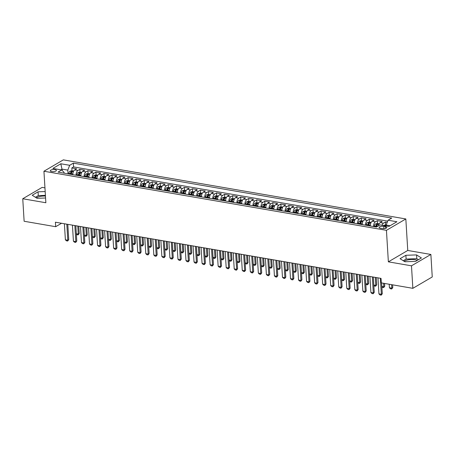 <?xml version="1.0" encoding="UTF-8"?>
<svg xmlns="http://www.w3.org/2000/svg" width="455" height="455" viewBox="0 0 455 455"><rect width="100%" height="100%" fill="white"/><g stroke="black" fill="none" stroke-linecap="round" stroke-linejoin="round"><path stroke-width="0.68" d="M51.682 171.581A3.077 1.064 -3.5 0 0 54.85 171.444A3.077 1.064 -3.5 0 0 56.426 170.409A3.077 1.064 -3.5 0 0 55.032 169.613A3.077 1.064 -3.5 0 0 51.864 169.743A3.077 1.064 -3.5 0 0 50.289 170.784A3.077 1.064 -3.5 0 0 51.682 171.581M404.222 261.341A7.496 2.593 176.5 0 1 415.045 259.72A7.496 2.593 176.5 0 1 417.275 260.379M44.954 187.869L42.144 187.386L22.75 198.755L24.126 221.261L55.681 226.709L61.55 223.268M405.832 218.957L63.33 159.864L43.936 171.239L386.437 230.327L405.832 218.957L407.76 250.46L388.365 261.835L411.479 265.822L430.874 254.453L407.76 250.46M430.874 254.453L432.25 276.958L412.856 288.328L411.479 265.822M387.228 222.37L385.379 222.051L385.55 224.878M378.469 225.845A3.845 2.036 -80.2 0 1 380.249 222.62L382.166 221.494L377.337 220.664L377.513 223.49M370.33 225.999A3.845 2.036 99.8 0 1 372.213 221.232L374.124 220.112L369.301 219.276L369.471 222.103M362.288 224.611A3.845 2.036 99.8 0 1 364.171 219.845L366.082 218.724L361.259 217.888L361.435 220.715M354.252 223.223A3.845 2.036 99.8 0 1 356.128 218.457L358.045 217.336L353.216 216.5L353.393 219.327M346.209 221.835A3.845 2.036 99.8 0 1 348.092 217.069L350.003 215.949L345.18 215.118L345.351 217.939M338.173 220.447A3.845 2.036 99.8 0 1 340.05 215.681L341.961 214.561L337.138 213.731L337.314 216.552M330.131 219.06A3.845 2.036 99.8 0 1 332.008 214.294L333.924 213.173L329.101 212.343L329.272 215.169M322.089 217.672A3.845 2.036 99.8 0 1 323.971 212.906L325.882 211.785L321.059 210.955L321.23 213.782M314.052 216.284A3.845 2.036 99.8 0 1 315.929 211.524L317.846 210.398L313.017 209.567L313.194 212.394M306.01 214.902A3.845 2.036 99.8 0 1 307.893 210.136L309.804 209.01L304.981 208.18L305.151 211.006M297.968 213.514A3.845 2.036 99.8 0 1 299.851 208.748L301.762 207.628L296.939 206.792L297.115 209.618M289.932 212.127A3.845 2.036 99.8 0 1 291.809 207.361L293.725 206.24L288.902 205.404L289.073 208.231M281.89 210.739A3.845 2.036 99.8 0 1 283.772 205.973L285.683 204.852L280.86 204.016L281.031 206.843M273.853 209.351A3.845 2.036 99.8 0 1 275.73 204.585L277.641 203.465L272.818 202.634L272.994 205.455M265.811 207.963A3.845 2.036 99.8 0 1 267.694 203.197L269.605 202.077L264.782 201.246L264.952 204.073M257.769 206.576A3.845 2.036 99.8 0 1 259.651 201.81L261.562 200.689L256.739 199.859L256.91 202.685M249.732 205.188A3.845 2.036 99.8 0 1 251.609 200.427L253.526 199.301L248.697 198.471L248.874 201.298M241.69 203.8A3.845 2.036 99.8 0 1 243.573 199.04L245.484 197.914L240.661 197.083L240.831 199.91M233.654 202.418A3.845 2.036 99.8 0 1 235.531 197.652L237.442 196.526L232.619 195.695L232.795 198.522M225.612 201.03A3.845 2.036 99.8 0 1 227.489 196.264L229.405 195.144L224.582 194.308L224.753 197.134M217.57 199.643A3.845 2.036 99.8 0 1 219.452 194.876L221.363 193.756L216.54 192.92L216.711 195.747M209.533 198.255A3.845 2.036 99.8 0 1 211.41 193.489L213.327 192.368L208.498 191.538L208.674 194.359M201.491 196.867A3.845 2.036 99.8 0 1 203.374 192.101L205.285 190.981L200.462 190.15L200.632 192.971M193.449 195.479A3.845 2.036 99.8 0 1 195.331 190.713L197.243 189.593L192.419 188.762L192.596 191.589M185.412 194.092A3.845 2.036 99.8 0 1 187.289 189.325L189.206 188.205L184.383 187.375L184.554 190.201M177.37 192.704A3.845 2.036 99.8 0 1 179.253 187.943L181.164 186.817L176.341 185.987L176.512 188.814M169.334 191.322A3.845 2.036 99.8 0 1 171.211 186.556L173.122 185.43L168.299 184.599L168.475 187.426M161.292 189.934A3.845 2.036 99.8 0 1 163.169 185.168L165.085 184.048L160.262 183.211L160.433 186.038M153.25 188.546A3.845 2.036 99.8 0 1 155.132 183.78L157.043 182.66L152.22 181.824L152.391 184.65M145.213 187.159A3.845 2.036 99.8 0 1 147.09 182.392L149.007 181.272L144.178 180.436L144.354 183.263M137.171 185.771A3.845 2.036 99.8 0 1 139.054 181.005L140.965 179.884L136.142 179.054L136.312 181.875M129.129 184.383A3.845 2.036 99.8 0 1 131.012 179.617L132.923 178.496L128.1 177.666L128.276 180.487M121.093 182.995A3.845 2.036 99.8 0 1 122.969 178.229L124.886 177.109L120.063 176.278L120.234 179.105M113.05 181.608A3.845 2.036 99.8 0 1 114.933 176.841L116.844 175.721L112.021 174.891L112.192 177.717M105.014 180.22A3.845 2.036 99.8 0 1 106.891 175.459L108.802 174.333L103.979 173.503L104.155 176.33M96.972 178.838A3.845 2.036 99.8 0 1 98.854 174.072L100.765 172.945L95.942 172.115L96.113 174.942M88.93 177.45A3.845 2.036 99.8 0 1 90.812 172.684L92.723 171.563L87.9 170.727L88.071 173.554M80.893 176.062A3.845 2.036 99.8 0 1 82.77 171.296L84.687 170.176L79.858 169.34L80.034 172.166M412.856 288.328L381.301 282.885L381.028 278.38L55.408 222.205L55.681 226.709M385.504 226.664L383.736 226.362A2.98 1.029 -3.5 0 0 380.664 226.488A2.98 1.029 -3.5 0 0 379.134 227.494A2.98 1.029 -3.5 0 0 380.488 228.268L382.257 228.569A2.98 1.029 -3.5 0 0 385.322 228.444A2.98 1.029 -3.5 0 0 386.852 227.437A2.98 1.029 -3.5 0 0 385.504 226.664L385.607 228.364M64.075 173.162L64.024 172.337L61.709 169.965L58.041 172.121L376.421 227.045L380.09 224.895L388.934 226.419L396.902 221.75L388.058 220.226L391.727 218.07L73.346 163.146L69.678 165.296L67.801 170.124L62.17 169.158L60.998 169.846M61.709 169.965L52.865 168.441L60.833 163.772L69.678 165.296M382.001 225.225A3.845 2.036 -80.2 0 1 383.468 223.172L385.379 222.051M387.711 221.119L73.579 166.922L71.822 167.952L71.992 170.779M72.851 174.674A3.845 2.036 99.8 0 1 74.734 169.908L76.645 168.788L71.822 167.952M76.07 175.226A3.845 2.036 -80.2 0 1 77.947 170.466L79.858 169.34M84.107 176.614A3.845 2.036 -80.2 0 1 85.989 171.853L87.9 170.727M92.149 178.002A3.845 2.036 -80.2 0 1 94.026 173.236L95.942 172.115M100.185 179.389A3.845 2.036 -80.2 0 1 102.068 174.623L103.979 173.503M108.227 180.777A3.845 2.036 -80.2 0 1 110.11 176.011L112.021 174.891M116.27 182.165A3.845 2.036 -80.2 0 1 118.146 177.399L120.063 176.278M124.306 183.553A3.845 2.036 -80.2 0 1 126.189 178.787L128.1 177.666M132.348 184.94A3.845 2.036 -80.2 0 1 134.225 180.174L136.142 179.054M140.39 186.328A3.845 2.036 -80.2 0 1 142.267 181.562L144.178 180.436M148.427 187.71A3.845 2.036 -80.2 0 1 150.309 182.95L152.22 181.824M156.469 189.098A3.845 2.036 -80.2 0 1 158.346 184.332L160.262 183.211M164.505 190.486A3.845 2.036 -80.2 0 1 166.388 185.72L168.299 184.599M172.547 191.874A3.845 2.036 -80.2 0 1 174.43 187.107L176.341 185.987M180.589 193.261A3.845 2.036 -80.2 0 1 182.466 188.495L184.383 187.375M188.626 194.649A3.845 2.036 -80.2 0 1 190.508 189.883L192.419 188.762M196.668 196.037A3.845 2.036 -80.2 0 1 198.545 191.271L200.462 190.15M204.71 197.424A3.845 2.036 -80.2 0 1 206.587 192.658L208.498 191.538M212.747 198.812A3.845 2.036 -80.2 0 1 214.629 194.046L216.54 192.92M220.789 200.194A3.845 2.036 -80.2 0 1 222.666 195.434L224.582 194.308M228.825 201.582A3.845 2.036 -80.2 0 1 230.708 196.816L232.619 195.695M236.867 202.97A3.845 2.036 -80.2 0 1 238.744 198.204L240.661 197.083M244.909 204.358A3.845 2.036 -80.2 0 1 246.786 199.591L248.697 198.471M252.946 205.745A3.845 2.036 -80.2 0 1 254.828 200.979L256.739 199.859M260.988 207.133A3.845 2.036 -80.2 0 1 262.865 202.367L264.782 201.246M269.024 208.521A3.845 2.036 -80.2 0 1 270.907 203.755L272.818 202.634M277.067 209.909A3.845 2.036 -80.2 0 1 278.949 205.142L280.86 204.016M285.109 211.291A3.845 2.036 -80.2 0 1 286.986 206.53L288.902 205.404M293.145 212.678A3.845 2.036 -80.2 0 1 295.028 207.912L296.939 206.792M301.187 214.066A3.845 2.036 -80.2 0 1 303.064 209.3L304.981 208.18M309.229 215.454A3.845 2.036 -80.2 0 1 311.106 210.688L313.017 209.567M317.266 216.842A3.845 2.036 -80.2 0 1 319.148 212.075L321.059 210.955M325.308 218.229A3.845 2.036 -80.2 0 1 327.185 213.463L329.101 212.343M333.344 219.617A3.845 2.036 -80.2 0 1 335.227 214.851L337.138 213.731M341.387 221.005A3.845 2.036 -80.2 0 1 343.269 216.239L345.18 215.118M349.429 222.393A3.845 2.036 -80.2 0 1 351.305 217.626L353.216 216.5M357.465 223.775A3.845 2.036 -80.2 0 1 359.348 219.014L361.259 217.888M365.507 225.162A3.845 2.036 -80.2 0 1 367.384 220.396L369.301 219.276M373.549 226.55A3.845 2.036 -80.2 0 1 375.426 221.784L377.337 220.664M390.111 225.731L386.181 225.054L388.058 220.226M386.238 225.959L386.181 225.054M22.75 198.755L45.864 202.742L43.936 171.239M388.365 261.835L386.437 230.327M62.255 170.528L60.833 163.772M68.028 173.844L67.801 170.124M73.579 166.922L73.346 163.146M416.564 254.908L405.888 255.283L400.047 258.707L404.887 261.756L415.563 261.386L421.404 257.962L416.564 254.908L416.797 258.69L406.116 259.066L403.266 260.738M45.181 191.572L38.061 191.822L32.22 195.246L37.06 198.3L45.574 197.999M45.454 196.06A7.496 2.593 -3.5 0 0 36.394 197.88M418.418 259.714L416.797 258.69M406.116 259.066L405.888 255.283M45.415 195.354L38.288 195.605L35.439 197.277M38.288 195.605L38.061 191.822M380.374 278.272L381.353 294.3L382.297 293.748L381.216 295.136L380.01 294.925L378.941 293.885L377.963 277.851M381.637 282.942L382.297 293.748M378.941 293.885L381.353 294.3L381.216 295.136M386.21 224.992L383.508 225.322A2.548 1.348 99.8 0 0 383.326 225.452M385.613 226.089L384.646 225.925M389.207 284.25L389.423 287.736L391.835 288.151L391.618 284.665M392.779 287.6L391.698 288.988L391.835 288.151L392.779 287.6L392.608 284.836M391.698 288.988L390.492 288.783L389.423 287.736M372.332 276.885L373.31 292.912L374.255 292.36L373.174 293.748L371.968 293.538L370.899 292.497L369.921 276.469M373.322 277.055L374.255 292.36M370.899 292.497L373.31 292.912L373.174 293.748M364.29 275.497L365.274 291.524L366.218 290.973L365.132 292.36L363.926 292.155L362.863 291.109L361.879 275.082M365.28 275.667L366.218 290.973M362.863 291.109L365.274 291.524L365.132 292.36M356.254 274.109L357.232 290.136L358.176 289.585L357.095 290.973L355.89 290.768L354.82 289.721L353.842 273.694M357.238 274.28L358.176 289.585M354.82 289.721L357.232 290.136L357.095 290.973M348.212 272.721L349.195 288.749L350.134 288.197L349.053 289.585L347.848 289.38L346.778 288.333L345.8 272.306M349.201 272.892L350.134 288.197M346.778 288.333L349.195 288.749L349.053 289.585M379.191 223.78L377.32 223.456L375.466 223.934A2.548 1.348 99.8 0 0 374.334 225.959L374.192 226.664M376.729 226.869L376.825 226.391A2.548 1.348 -80.2 0 1 377.57 224.702L376.609 224.537A2.548 1.348 99.8 0 0 375.858 226.22L375.722 226.926M376.37 227.039L376.501 226.391A1.297 0.688 -80.2 0 1 376.689 225.834L376.609 224.537M381.847 286.428L383.792 286.764L383.582 283.277M384.737 286.212L383.656 287.6L383.792 286.764L384.737 286.212L384.572 283.448M383.656 287.6L382.45 287.395L381.876 286.826M371.155 222.393L369.278 222.068L367.43 222.546A2.548 1.348 99.8 0 0 366.292 224.571L366.156 225.276M370.347 225.106A2.548 1.348 99.8 0 0 370.313 225.265L370.171 225.97M368.647 225.708L368.783 225.003A2.548 1.348 -80.2 0 1 369.534 223.32L368.567 223.149A2.548 1.348 99.8 0 0 367.822 224.833L367.68 225.538M368.334 225.652L368.459 225.003A1.297 0.688 -80.2 0 1 368.647 224.446L368.567 223.149M373.811 285.04L375.756 285.376L375.267 277.391M376.7 284.824L375.614 286.212L375.756 285.376L376.7 284.824L376.257 277.561M375.614 286.212L374.408 286.007L373.834 285.439M363.113 221.005L361.242 220.681L359.387 221.158A2.548 1.348 99.8 0 0 358.25 223.183L358.113 223.888M362.305 223.718A2.548 1.348 99.8 0 0 362.271 223.877L362.135 224.582M360.605 224.321L360.747 223.615A2.548 1.348 -80.2 0 1 361.492 221.932L360.531 221.761A2.548 1.348 99.8 0 0 359.78 223.45L359.643 224.15M360.292 224.264L360.423 223.615A1.297 0.688 -80.2 0 1 360.605 223.058L360.531 221.761M365.769 283.653L367.714 283.988L367.225 276.003M368.658 283.437L367.577 284.824L367.714 283.988L368.658 283.437L368.214 276.174M367.577 284.824L366.372 284.62L365.792 284.056M355.076 219.617L353.199 219.293L351.345 219.771A2.548 1.348 99.8 0 0 350.213 221.795L350.071 222.501M354.269 222.33A2.548 1.348 99.8 0 0 354.235 222.489L354.092 223.195M352.568 222.933L352.705 222.228A2.548 1.348 -80.2 0 1 353.455 220.544L352.488 220.374A2.548 1.348 99.8 0 0 351.738 222.063L351.601 222.762M352.255 222.876L352.38 222.228A1.297 0.688 -80.2 0 1 352.568 221.67L352.488 220.374M357.727 282.271L359.677 282.606L359.188 274.615M360.616 282.049L359.535 283.442L359.677 282.606L360.616 282.049L360.172 274.786M359.535 283.442L358.33 283.232L357.755 282.669M340.175 271.334L341.153 287.367L342.097 286.809L341.017 288.203L339.811 287.992L338.742 286.946L337.758 270.918M341.159 271.504L342.097 286.809M338.742 286.946L341.153 287.367L341.017 288.203M347.034 218.229L345.157 217.905L343.309 218.383A2.548 1.348 99.8 0 0 342.171 220.408L342.035 221.113M346.227 220.942A2.548 1.348 99.8 0 0 346.192 221.102L346.056 221.807M344.526 221.545L344.662 220.84A2.548 1.348 -80.2 0 1 345.413 219.156L344.446 218.992A2.548 1.348 99.8 0 0 343.701 220.675L343.559 221.38M344.213 221.488L344.338 220.84A1.297 0.688 -80.2 0 1 344.526 220.283L344.446 218.992M349.69 280.883L351.635 281.218L351.146 273.227M352.579 280.661L351.499 282.055L351.635 281.218L352.579 280.661L352.136 273.398M351.499 282.055L350.293 281.844L349.713 281.281M332.133 269.946L333.111 285.979L334.055 285.421L332.975 286.815L331.769 286.604L330.7 285.564L329.721 269.531M333.123 270.116L334.055 285.421M330.7 285.564L333.111 285.979L332.975 286.815M338.992 216.842L337.121 216.523L335.267 216.995A2.548 1.348 99.8 0 0 334.135 219.026L333.993 219.725M338.19 219.555A2.548 1.348 99.8 0 0 338.15 219.719L338.014 220.419M336.484 220.157L336.626 219.452A2.548 1.348 -80.2 0 1 337.371 217.769L336.41 217.604A2.548 1.348 99.8 0 0 335.659 219.287L335.523 219.993M336.171 220.106L336.302 219.458A1.297 0.688 -80.2 0 1 336.49 218.895L336.41 217.604M341.648 279.495L343.593 279.831L343.104 271.84M344.537 279.279L343.457 280.667L343.593 279.831L344.537 279.279L344.094 272.01M343.457 280.667L342.251 280.456L341.671 279.893M324.091 268.558L325.075 284.591L326.019 284.039L324.933 285.427L323.727 285.217L322.663 284.176L321.679 268.143M325.08 268.729L326.019 284.039M322.663 284.176L325.075 284.591L324.933 285.427M330.956 215.46L329.079 215.135L327.225 215.607A2.548 1.348 99.8 0 0 326.093 217.638L325.956 218.343M330.148 218.167A2.548 1.348 99.8 0 0 330.114 218.332L329.972 219.031M328.447 218.77L328.584 218.064A2.548 1.348 -80.2 0 1 329.335 216.381L328.368 216.216A2.548 1.348 99.8 0 0 327.623 217.899L327.481 218.605M328.135 218.719L328.26 218.07A1.297 0.688 -80.2 0 1 328.447 217.513L328.368 216.216M333.606 278.107L335.557 278.443L335.068 270.452M336.501 277.891L335.415 279.279L335.557 278.443L336.501 277.891L336.052 270.623M335.415 279.279L334.209 279.069L333.634 278.505M316.054 267.176L317.033 283.203L317.977 282.652L316.896 284.039L315.69 283.829L314.621 282.788L313.643 266.755M317.038 267.347L317.977 282.652M314.621 282.788L317.033 283.203L316.896 284.039M322.913 214.072L321.037 213.748L319.188 214.225A2.548 1.348 99.8 0 0 318.051 216.25L317.914 216.955M322.106 216.779A2.548 1.348 99.8 0 0 322.072 216.944L321.935 217.649M320.405 217.382L320.548 216.677A2.548 1.348 -80.2 0 1 321.293 214.993L320.326 214.828A2.548 1.348 99.8 0 0 319.581 216.512L319.438 217.217M320.092 217.331L320.223 216.682A1.297 0.688 -80.2 0 1 320.405 216.125L320.326 214.828M325.57 276.72L327.515 277.055L327.026 269.064M328.459 276.504L327.378 277.891L327.515 277.055L328.459 276.504L328.015 269.235M327.378 277.891L326.172 277.681L325.592 277.118M308.012 265.788L308.99 281.816L309.935 281.264L308.854 282.652L307.648 282.441L306.579 281.4L305.601 265.373M309.002 265.959L309.935 281.264M306.579 281.4L308.99 281.816L308.854 282.652M314.871 212.684L313 212.36L311.146 212.838A2.548 1.348 99.8 0 0 310.014 214.862L309.872 215.568M314.069 215.397A2.548 1.348 99.8 0 0 314.035 215.556L313.893 216.261M312.363 215.994L312.505 215.295A2.548 1.348 -80.2 0 1 313.25 213.605L312.289 213.44A2.548 1.348 99.8 0 0 311.538 215.124L311.402 215.829M312.05 215.943L312.181 215.295A1.297 0.688 -80.2 0 1 312.369 214.737L312.289 213.44M317.527 275.332L319.473 275.667L318.989 267.682M320.417 275.116L319.336 276.504L319.473 275.667L320.417 275.116L319.973 267.853M319.336 276.504L318.13 276.299L317.556 275.73M299.97 264.4L300.954 280.428L301.898 279.876L300.818 281.264L299.606 281.059L298.543 280.013L297.559 263.985M300.96 264.571L301.898 279.876M298.543 280.013L300.954 280.428L300.818 281.264M306.835 211.296L304.958 210.972L303.11 211.45A2.548 1.348 99.8 0 0 301.972 213.475L301.836 214.18M306.027 214.009A2.548 1.348 99.8 0 0 305.993 214.168L305.851 214.874M304.327 214.606L304.463 213.907A2.548 1.348 -80.2 0 1 305.214 212.218L304.247 212.053A2.548 1.348 99.8 0 0 303.502 213.736L303.36 214.441M304.014 214.555L304.139 213.907A1.297 0.688 -80.2 0 1 304.327 213.35L304.247 212.053M309.491 273.944L311.436 274.28L310.947 266.294M312.38 273.728L311.294 275.116L311.436 274.28L312.38 273.728L311.937 266.465M311.294 275.116L310.088 274.911L309.514 274.342M291.934 263.013L292.912 279.04L293.856 278.488L292.775 279.876L291.57 279.671L290.5 278.625L289.522 262.598M292.918 263.183L293.856 278.488M290.5 278.625L292.912 279.04L292.775 279.876M298.793 209.909L296.922 209.584L295.067 210.062A2.548 1.348 99.8 0 0 293.93 212.087L293.793 212.792M297.985 212.621A2.548 1.348 99.8 0 0 297.951 212.781L297.815 213.486M296.285 213.224L296.427 212.519A2.548 1.348 -80.2 0 1 297.172 210.836L296.211 210.665A2.548 1.348 99.8 0 0 295.46 212.354L295.323 213.054M295.972 213.167L296.103 212.519A1.297 0.688 -80.2 0 1 296.29 211.962L296.211 210.665M301.449 272.556L303.394 272.892L302.905 264.907M304.338 272.34L303.257 273.728L303.394 272.892L304.338 272.34L303.894 265.077M303.257 273.728L302.052 273.523L301.472 272.96M283.892 261.625L284.875 277.652L285.814 277.101L284.733 278.488L283.528 278.284L282.464 277.237L281.48 261.21M284.881 261.796L285.814 277.101M282.464 277.237L284.875 277.652L284.733 278.488M290.756 208.521L288.88 208.197L287.025 208.674A2.548 1.348 99.8 0 0 285.894 210.699L285.751 211.404M289.949 211.234A2.548 1.348 99.8 0 0 289.915 211.393L289.772 212.098M288.248 211.837L288.385 211.131A2.548 1.348 -80.2 0 1 289.135 209.448L288.169 209.277A2.548 1.348 99.8 0 0 287.418 210.966L287.281 211.666M287.935 211.78L288.06 211.131A1.297 0.688 -80.2 0 1 288.248 210.574L288.169 209.277M293.407 271.174L295.358 271.51L294.868 263.519M296.296 270.952L295.215 272.34L295.358 271.51L296.296 270.952L295.852 263.69M295.215 272.34L294.01 272.135L293.435 271.572M275.855 260.237L276.833 276.265L277.777 275.713L276.697 277.101L275.491 276.896L274.422 275.849L273.444 259.822M276.839 260.408L277.777 275.713M274.422 275.849L276.833 276.265L276.697 277.101M267.813 258.849L268.791 274.883L269.735 274.325L268.655 275.719L267.449 275.508L266.38 274.462L265.401 258.434M268.803 259.02L269.735 274.325M266.38 274.462L268.791 274.883L268.655 275.719M259.771 257.462L260.755 273.495L261.699 272.937L260.613 274.331L259.407 274.12L258.343 273.08L257.359 257.047M260.76 257.632L261.699 272.937M258.343 273.08L260.755 273.495L260.613 274.331M251.734 256.074L252.713 272.107L253.657 271.555L252.576 272.943L251.37 272.733L250.301 271.692L249.323 255.659M252.718 256.245L253.657 271.555M250.301 271.692L252.713 272.107L252.576 272.943M243.692 254.692L244.676 270.719L245.615 270.168L244.534 271.555L243.328 271.345L242.259 270.304L241.281 254.271M244.682 254.863L245.615 270.168M242.259 270.304L244.676 270.719L244.534 271.555M235.656 253.304L236.634 269.332L237.578 268.78L236.498 270.168L235.292 269.957L234.223 268.916L233.239 252.889M236.64 253.475L237.578 268.78M234.223 268.916L236.634 269.332L236.498 270.168M227.614 251.916L228.592 267.944L229.536 267.392L228.456 268.78L227.25 268.575L226.18 267.529L225.202 251.501M228.603 252.087L229.536 267.392M226.18 267.529L228.592 267.944L228.456 268.78M219.572 250.529L220.556 266.556L221.5 266.004L220.413 267.392L219.208 267.187L218.144 266.141L217.16 250.113M220.561 250.699L221.5 266.004M218.144 266.141L220.556 266.556L220.413 267.392M211.535 249.141L212.513 265.168L213.458 264.617L212.377 266.004L211.171 265.8L210.102 264.753L209.124 248.726M212.519 249.312L213.458 264.617M210.102 264.753L212.513 265.168L212.377 266.004M203.493 247.753L204.471 263.786L205.415 263.229L204.335 264.617L203.129 264.412L202.06 263.365L201.082 247.338M204.483 247.924L205.415 263.229M202.06 263.365L204.471 263.786L204.335 264.617M195.451 246.365L196.435 262.399L197.379 261.841L196.293 263.235L195.087 263.024L194.023 261.978L193.039 245.95M196.441 246.536L197.379 261.841M194.023 261.978L196.435 262.399L196.293 263.235M187.414 244.978L188.393 261.011L189.337 260.459L188.256 261.847L187.05 261.636L185.981 260.596L185.003 244.562M188.398 245.148L189.337 260.459M185.981 260.596L188.393 261.011L188.256 261.847M179.372 243.596L180.356 259.623L181.295 259.071L180.214 260.459L179.008 260.249L177.939 259.208L176.961 243.175M180.362 243.761L181.295 259.071M177.939 259.208L180.356 259.623L180.214 260.459M171.336 242.208L172.314 258.235L173.258 257.684L172.178 259.071L170.972 258.861L169.903 257.82L168.919 241.787M172.32 242.379L173.258 257.684M169.903 257.82L172.314 258.235L172.178 259.071M163.294 240.82L164.272 256.848L165.216 256.296L164.136 257.684L162.93 257.473L161.861 256.432L160.882 240.405M164.283 240.991L165.216 256.296M161.861 256.432L164.272 256.848L164.136 257.684M155.252 239.432L156.236 255.46L157.18 254.908L156.093 256.296L154.888 256.091L153.824 255.045L152.84 239.017M156.241 239.603L157.18 254.908M153.824 255.045L156.236 255.46L156.093 256.296M147.215 238.045L148.194 254.072L149.138 253.52L148.057 254.908L146.851 254.703L145.782 253.657L144.804 237.629M148.199 238.215L149.138 253.52M145.782 253.657L148.194 254.072L148.057 254.908M139.173 236.657L140.151 252.684L141.096 252.133L140.015 253.52L138.809 253.316L137.74 252.269L136.762 236.242M140.163 236.827L141.096 252.133M137.74 252.269L140.151 252.684L140.015 253.52M131.131 235.269L132.115 251.302L133.059 250.745L131.978 252.138L130.767 251.928L129.703 250.881L128.719 234.854M132.121 235.44L133.059 250.745M129.703 250.881L132.115 251.302L131.978 252.138M123.095 233.881L124.073 249.914L125.017 249.357L123.936 250.75L122.731 250.54L121.661 249.499L120.683 233.466M124.078 234.052L125.017 249.357M121.661 249.499L124.073 249.914L123.936 250.75M115.052 232.494L116.036 248.527L116.975 247.975L115.894 249.363L114.688 249.152L113.625 248.112L112.641 232.078M116.042 232.664L116.975 247.975M113.625 248.112L116.036 248.527L115.894 249.363M107.016 231.112L107.994 247.139L108.938 246.587L107.858 247.975L106.652 247.765L105.583 246.724L104.604 230.691M108 231.282L108.938 246.587M105.583 246.724L107.994 247.139L107.858 247.975M98.974 229.724L99.952 245.751L100.896 245.2L99.816 246.587L98.61 246.377L97.541 245.336L96.562 229.309M99.963 229.894L100.896 245.2M97.541 245.336L99.952 245.751L99.816 246.587M90.932 228.336L91.916 244.363L92.86 243.812L91.773 245.2L90.568 244.995L89.504 243.948L88.52 227.921M91.921 228.507L92.86 243.812M89.504 243.948L91.916 244.363L91.773 245.2M82.895 226.948L83.874 242.976L84.818 242.424L83.737 243.812L82.531 243.607L81.462 242.56L80.484 226.533M83.879 227.119L84.818 242.424M81.462 242.56L83.874 242.976L83.737 243.812M74.853 225.561L75.837 241.588L76.776 241.036L75.695 242.424L74.489 242.219L73.42 241.173L72.442 225.145M75.843 225.731L76.776 241.036M73.42 241.173L75.837 241.588L75.695 242.424M66.817 224.173L67.795 240.206L68.739 239.648L67.658 241.036L66.453 240.831L65.383 239.785L64.4 223.758M67.801 224.343L68.739 239.648M65.383 239.785L67.795 240.206L67.658 241.036M282.714 207.133L280.837 206.809L278.989 207.287A2.548 1.348 99.8 0 0 277.851 209.311L277.715 210.017M281.907 209.846A2.548 1.348 99.8 0 0 281.873 210.005L281.736 210.71M280.206 210.449L280.343 209.744A2.548 1.348 -80.2 0 1 281.093 208.06L280.126 207.895A2.548 1.348 99.8 0 0 279.381 209.579L279.239 210.284M279.893 210.392L280.024 209.744A1.297 0.688 -80.2 0 1 280.206 209.186L280.126 207.895M285.37 269.787L287.315 270.122L286.826 262.131M288.26 269.565L287.179 270.958L287.315 270.122L288.26 269.565L287.816 262.302M287.179 270.958L285.973 270.748L285.393 270.185M274.672 205.745L272.801 205.427L270.947 205.899A2.548 1.348 99.8 0 0 269.815 207.929L269.673 208.629M273.87 208.458A2.548 1.348 99.8 0 0 273.83 208.618L273.694 209.323M272.164 209.061L272.306 208.356A2.548 1.348 -80.2 0 1 273.051 206.672L272.09 206.507A2.548 1.348 99.8 0 0 271.339 208.191L271.203 208.896M271.851 209.004L271.982 208.362A1.297 0.688 -80.2 0 1 272.17 207.798L272.09 206.507M277.328 268.399L279.273 268.734L278.784 260.743M280.217 268.177L279.137 269.57L279.273 268.734L280.217 268.177L279.774 260.914M279.137 269.57L277.931 269.36L277.351 268.797M266.636 204.363L264.759 204.039L262.905 204.511A2.548 1.348 99.8 0 0 261.773 206.542L261.636 207.241M265.828 207.07A2.548 1.348 99.8 0 0 265.794 207.235L265.652 207.935M264.127 207.673L264.264 206.968A2.548 1.348 -80.2 0 1 265.015 205.285L264.048 205.12A2.548 1.348 99.8 0 0 263.303 206.803L263.161 207.508M263.815 207.622L263.94 206.974A1.297 0.688 -80.2 0 1 264.127 206.416L264.048 205.12M269.292 267.011L271.237 267.347L270.748 259.356M272.181 266.795L271.095 268.183L271.237 267.347L272.181 266.795L271.732 259.526M271.095 268.183L269.889 267.972L269.314 267.409M258.594 202.975L256.717 202.651L254.868 203.129A2.548 1.348 99.8 0 0 253.731 205.154L253.594 205.859M257.786 205.683A2.548 1.348 99.8 0 0 257.752 205.848L257.615 206.547M256.085 206.286L256.228 205.58A2.548 1.348 -80.2 0 1 256.973 203.897L256.011 203.732A2.548 1.348 99.8 0 0 255.261 205.415L255.124 206.121M255.773 206.234L255.903 205.586A1.297 0.688 -80.2 0 1 256.085 205.029L256.011 203.732M261.25 265.623L263.195 265.959L262.706 257.968M264.139 265.407L263.058 266.795L263.195 265.959L264.139 265.407L263.695 258.139M263.058 266.795L261.852 266.584L261.272 266.021M250.557 201.588L248.68 201.264L246.826 201.741A2.548 1.348 99.8 0 0 245.694 203.766L245.552 204.471M249.749 204.295A2.548 1.348 99.8 0 0 249.715 204.46L249.573 205.165M248.049 204.898L248.185 204.193A2.548 1.348 -80.2 0 1 248.936 202.509L247.969 202.344A2.548 1.348 99.8 0 0 247.219 204.028L247.082 204.733M247.736 204.847L247.861 204.198A1.297 0.688 -80.2 0 1 248.049 203.641L247.969 202.344M253.207 264.236L255.153 264.571L254.669 256.58M256.097 264.019L255.016 265.407L255.153 264.571L256.097 264.019L255.653 256.751M255.016 265.407L253.81 265.197L253.236 264.634M242.515 200.2L240.638 199.876L238.79 200.354A2.548 1.348 99.8 0 0 237.652 202.378L237.516 203.084M241.707 202.913A2.548 1.348 99.8 0 0 241.673 203.072L241.537 203.777M240.007 203.51L240.143 202.811A2.548 1.348 -80.2 0 1 240.894 201.121L239.927 200.956A2.548 1.348 99.8 0 0 239.182 202.64L239.04 203.345M239.694 203.459L239.819 202.811A1.297 0.688 -80.2 0 1 240.007 202.253L239.927 200.956M245.171 262.848L247.116 263.183L246.627 255.198M248.06 262.632L246.98 264.019L247.116 263.183L248.06 262.632L247.617 255.369M246.98 264.019L245.774 263.815L245.194 263.246M234.473 198.812L232.602 198.488L230.748 198.966A2.548 1.348 99.8 0 0 229.616 200.991L229.474 201.696M233.665 201.525A2.548 1.348 99.8 0 0 233.631 201.684L233.495 202.39M231.965 202.128L232.107 201.423A2.548 1.348 -80.2 0 1 232.852 199.739L231.891 199.569A2.548 1.348 99.8 0 0 231.14 201.252L231.004 201.957M231.652 202.071L231.783 201.423A1.297 0.688 -80.2 0 1 231.97 200.865L231.891 199.569M237.129 261.46L239.074 261.796L238.585 253.81M240.018 261.244L238.938 262.632L239.074 261.796L240.018 261.244L239.575 253.981M238.938 262.632L237.732 262.427L237.152 261.858M226.436 197.424L224.56 197.1L222.705 197.578A2.548 1.348 99.8 0 0 221.574 199.603L221.431 200.308M225.629 200.137A2.548 1.348 99.8 0 0 225.595 200.297L225.452 201.002M223.928 200.74L224.065 200.035A2.548 1.348 -80.2 0 1 224.815 198.352L223.849 198.181A2.548 1.348 99.8 0 0 223.104 199.87L222.961 200.57M223.615 200.683L223.741 200.035A1.297 0.688 -80.2 0 1 223.928 199.478L223.849 198.181M229.087 260.072L231.038 260.408L230.548 252.423M231.976 259.856L230.895 261.244L231.038 260.408L231.976 259.856L231.532 252.593M230.895 261.244L229.69 261.039L229.115 260.476M218.394 196.037L216.517 195.713L214.669 196.19A2.548 1.348 99.8 0 0 213.531 198.215L213.395 198.92M217.587 198.75A2.548 1.348 99.8 0 0 217.553 198.909L217.416 199.614M215.886 199.353L216.028 198.647A2.548 1.348 -80.2 0 1 216.773 196.964L215.806 196.793A2.548 1.348 99.8 0 0 215.061 198.482L214.919 199.182M215.573 199.296L215.704 198.647A1.297 0.688 -80.2 0 1 215.886 198.09L215.806 196.793M221.05 258.69L222.995 259.026L222.506 251.035M223.94 258.468L222.859 259.862L222.995 259.026L223.94 258.468L223.496 251.206M222.859 259.862L221.653 259.651L221.073 259.088M210.352 194.649L208.481 194.325L206.627 194.803A2.548 1.348 99.8 0 0 205.495 196.827L205.353 197.533M209.55 197.362A2.548 1.348 99.8 0 0 209.51 197.521L209.374 198.226M207.844 197.965L207.986 197.26A2.548 1.348 -80.2 0 1 208.731 195.576L207.77 195.411A2.548 1.348 99.8 0 0 207.019 197.095L206.883 197.8M207.531 197.908L207.662 197.26A1.297 0.688 -80.2 0 1 207.85 196.702L207.77 195.411M213.008 257.302L214.953 257.638L214.464 249.647M215.898 257.081L214.817 258.474L214.953 257.638L215.898 257.081L215.454 249.818M214.817 258.474L213.611 258.264L213.037 257.701M202.316 193.261L200.439 192.943L198.59 193.415A2.548 1.348 99.8 0 0 197.453 195.445L197.316 196.145M201.508 195.974A2.548 1.348 99.8 0 0 201.474 196.139L201.332 196.839M199.808 196.577L199.944 195.872A2.548 1.348 -80.2 0 1 200.695 194.188L199.728 194.023A2.548 1.348 99.8 0 0 198.983 195.707L198.841 196.412M199.495 196.52L199.62 195.877A1.297 0.688 -80.2 0 1 199.808 195.314L199.728 194.023M204.972 255.915L206.917 256.25L206.428 248.259M207.861 255.699L206.775 257.086L206.917 256.25L207.861 255.699L207.417 248.43M206.775 257.086L205.569 256.876L204.995 256.313M194.274 191.879L192.402 191.555L190.548 192.027A2.548 1.348 99.8 0 0 189.411 194.057L189.274 194.757M193.466 194.586A2.548 1.348 99.8 0 0 193.432 194.751L193.295 195.451M191.765 195.189L191.908 194.484A2.548 1.348 -80.2 0 1 192.653 192.801L191.691 192.636A2.548 1.348 99.8 0 0 190.941 194.319L190.804 195.024M191.453 195.138L191.583 194.49A1.297 0.688 -80.2 0 1 191.765 193.932L191.691 192.636M196.93 254.527L198.875 254.863L198.386 246.872M199.819 254.311L198.738 255.699L198.875 254.863L199.819 254.311L199.375 247.042M198.738 255.699L197.533 255.488L196.952 254.925M186.237 190.491L184.36 190.167L182.506 190.645A2.548 1.348 99.8 0 0 181.374 192.67L181.232 193.375M185.43 193.199A2.548 1.348 99.8 0 0 185.395 193.364L185.253 194.069M183.729 193.802L183.865 193.096A2.548 1.348 -80.2 0 1 184.616 191.413L183.649 191.248A2.548 1.348 99.8 0 0 182.899 192.931L182.762 193.637M183.416 193.75L183.541 193.102A1.297 0.688 -80.2 0 1 183.729 192.545L183.649 191.248M188.888 253.139L190.838 253.475L190.349 245.484M191.777 252.923L190.696 254.311L190.838 253.475L191.777 252.923L191.333 245.655M190.696 254.311L189.49 254.1L188.916 253.537M178.195 189.104L176.318 188.78L174.47 189.257A2.548 1.348 99.8 0 0 173.332 191.282L173.196 191.987M177.387 191.817A2.548 1.348 99.8 0 0 177.353 191.976L177.217 192.681M175.687 192.414L175.823 191.714A2.548 1.348 -80.2 0 1 176.574 190.025L175.607 189.86A2.548 1.348 99.8 0 0 174.862 191.544L174.72 192.249M175.374 192.363L175.499 191.714A1.297 0.688 -80.2 0 1 175.687 191.157L175.607 189.86M180.851 251.751L182.796 252.087L182.307 244.102M183.74 251.535L182.66 252.923L182.796 252.087L183.74 251.535L183.297 244.267M182.66 252.923L181.454 252.718L180.874 252.15M170.153 187.716L168.282 187.392L166.428 187.869A2.548 1.348 99.8 0 0 165.296 189.894L165.154 190.6M169.351 190.429A2.548 1.348 99.8 0 0 169.311 190.588L169.175 191.293M167.645 191.026L167.787 190.326A2.548 1.348 -80.2 0 1 168.532 188.637L167.571 188.472A2.548 1.348 99.8 0 0 166.82 190.156L166.684 190.861M167.332 190.975L167.463 190.326A1.297 0.688 -80.2 0 1 167.65 189.769L167.571 188.472M172.809 250.364L174.754 250.699L174.265 242.714M175.698 250.148L174.618 251.535L174.754 250.699L175.698 250.148L175.255 242.885M174.618 251.535L173.412 251.331L172.832 250.762M162.117 186.328L160.24 186.004L158.386 186.482A2.548 1.348 99.8 0 0 157.254 188.506L157.117 189.212M161.309 189.041A2.548 1.348 99.8 0 0 161.275 189.2L161.133 189.906M159.608 189.644L159.745 188.939A2.548 1.348 -80.2 0 1 160.496 187.255L159.529 187.085A2.548 1.348 99.8 0 0 158.784 188.774L158.641 189.473M159.295 189.587L159.421 188.939A1.297 0.688 -80.2 0 1 159.608 188.381L159.529 187.085M164.773 248.976L166.718 249.312L166.229 241.326M167.662 248.76L166.575 250.148L166.718 249.312L167.662 248.76L167.213 241.497M166.575 250.148L165.37 249.943L164.795 249.38M154.074 184.94L152.198 184.616L150.349 185.094A2.548 1.348 99.8 0 0 149.212 187.119L149.075 187.824M153.267 187.653A2.548 1.348 99.8 0 0 153.233 187.813L153.096 188.518M151.566 188.256L151.708 187.551A2.548 1.348 -80.2 0 1 152.453 185.868L151.487 185.697A2.548 1.348 99.8 0 0 150.742 187.386L150.599 188.086M151.253 188.199L151.384 187.551A1.297 0.688 -80.2 0 1 151.566 186.994L151.487 185.697M156.73 247.588L158.676 247.929L158.186 239.939M159.62 247.372L158.539 248.76L158.676 247.929L159.62 247.372L159.176 240.109M158.539 248.76L157.333 248.555L156.753 247.992M146.032 183.553L144.161 183.228L142.307 183.706A2.548 1.348 99.8 0 0 141.175 185.731L141.033 186.436M145.23 186.266A2.548 1.348 99.8 0 0 145.196 186.425L145.054 187.13M143.524 186.868L143.666 186.163A2.548 1.348 -80.2 0 1 144.411 184.48L143.45 184.315A2.548 1.348 99.8 0 0 142.699 185.998L142.563 186.704M143.211 186.812L143.342 186.163A1.297 0.688 -80.2 0 1 143.53 185.606L143.45 184.315M148.688 246.206L150.633 246.542L150.15 238.551M151.578 245.984L150.497 247.378L150.633 246.542L151.578 245.984L151.134 238.721M150.497 247.378L149.291 247.167L148.717 246.604M137.996 182.165L136.119 181.846L134.27 182.319A2.548 1.348 99.8 0 0 133.133 184.349L132.996 185.048M137.188 184.878A2.548 1.348 99.8 0 0 137.154 185.037L137.012 185.742M135.488 185.481L135.624 184.775A2.548 1.348 -80.2 0 1 136.375 183.092L135.408 182.927A2.548 1.348 99.8 0 0 134.663 184.611L134.521 185.316M135.175 185.424L135.3 184.775A1.297 0.688 -80.2 0 1 135.488 184.218L135.408 182.927M140.652 244.818L142.597 245.154L142.108 237.163M143.541 244.597L142.455 245.99L142.597 245.154L143.541 244.597L143.097 237.334M142.455 245.99L141.249 245.78L140.675 245.217M129.954 180.777L128.082 180.459L126.228 180.931A2.548 1.348 99.8 0 0 125.091 182.961L124.954 183.661M129.146 183.49A2.548 1.348 99.8 0 0 129.112 183.655L128.975 184.355M127.445 184.093L127.588 183.388A2.548 1.348 -80.2 0 1 128.333 181.704L127.372 181.539A2.548 1.348 99.8 0 0 126.621 183.223L126.484 183.928M127.133 184.042L127.263 183.393A1.297 0.688 -80.2 0 1 127.451 182.836L127.372 181.539M132.61 243.431L134.555 243.766L134.066 235.775M135.499 243.215L134.418 244.602L134.555 243.766L135.499 243.215L135.055 235.946M134.418 244.602L133.213 244.392L132.632 243.829M121.917 179.395L120.04 179.071L118.186 179.549A2.548 1.348 99.8 0 0 117.054 181.573L116.912 182.279M121.11 182.102A2.548 1.348 99.8 0 0 121.075 182.267L120.933 182.967M119.409 182.705L119.546 182A2.548 1.348 -80.2 0 1 120.296 180.316L119.329 180.152A2.548 1.348 99.8 0 0 118.579 181.835L118.442 182.54M119.096 182.654L119.221 182.006A1.297 0.688 -80.2 0 1 119.409 181.448L119.329 180.152M124.568 242.043L126.518 242.379L126.029 234.388M127.457 241.827L126.376 243.215L126.518 242.379L127.457 241.827L127.013 234.558M126.376 243.215L125.171 243.004L124.596 242.441M113.875 178.007L111.998 177.683L110.15 178.161A2.548 1.348 99.8 0 0 109.012 180.186L108.876 180.891M113.067 180.715A2.548 1.348 99.8 0 0 113.033 180.88L112.897 181.585M111.367 181.317L111.503 180.612A2.548 1.348 -80.2 0 1 112.254 178.929L111.287 178.764A2.548 1.348 99.8 0 0 110.542 180.447L110.4 181.153M111.054 181.266L111.185 180.618A1.297 0.688 -80.2 0 1 111.367 180.061L111.287 178.764M116.531 240.655L118.476 240.991L117.987 233M119.42 240.439L118.34 241.827L118.476 240.991L119.42 240.439L118.977 233.17M118.34 241.827L117.134 241.616L116.554 241.053M105.833 176.62L103.962 176.295L102.108 176.773A2.548 1.348 99.8 0 0 100.976 178.798L100.834 179.503M105.031 179.333A2.548 1.348 99.8 0 0 104.991 179.492L104.855 180.197M103.325 179.93L103.467 179.23A2.548 1.348 -80.2 0 1 104.212 177.541L103.251 177.376A2.548 1.348 99.8 0 0 102.5 179.06L102.364 179.765M103.012 179.879L103.143 179.23A1.297 0.688 -80.2 0 1 103.331 178.673L103.251 177.376M108.489 239.267L110.434 239.603L109.945 231.618M111.378 239.051L110.298 240.439L110.434 239.603L111.378 239.051L110.935 231.788M110.298 240.439L109.092 240.234L108.512 239.666M97.797 175.232L95.92 174.908L94.066 175.385A2.548 1.348 99.8 0 0 92.934 177.41L92.797 178.115M96.989 177.945A2.548 1.348 99.8 0 0 96.955 178.104L96.813 178.809M95.288 178.542L95.425 177.842A2.548 1.348 -80.2 0 1 96.176 176.153L95.209 175.988A2.548 1.348 99.8 0 0 94.464 177.672L94.322 178.377M94.976 178.491L95.101 177.842A1.297 0.688 -80.2 0 1 95.288 177.285L95.209 175.988M100.453 237.88L102.398 238.215L101.909 230.23M103.342 237.664L102.256 239.051L102.398 238.215L103.342 237.664L102.893 230.401M102.256 239.051L101.05 238.847L100.475 238.278M89.754 173.844L87.883 173.52L86.029 173.998A2.548 1.348 99.8 0 0 84.892 176.022L84.755 176.728M88.947 176.557A2.548 1.348 99.8 0 0 88.913 176.716L88.776 177.422M87.246 177.16L87.388 176.455A2.548 1.348 -80.2 0 1 88.133 174.771L87.172 174.601A2.548 1.348 99.8 0 0 86.422 176.29L86.285 176.989M86.933 177.103L87.064 176.455A1.297 0.688 -80.2 0 1 87.246 175.897L87.172 174.601M92.41 236.492L94.356 236.827L93.866 228.842M95.3 236.276L94.219 237.664L94.356 236.827L95.3 236.276L94.856 229.013M94.219 237.664L93.013 237.459L92.433 236.896M81.718 172.456L79.841 172.132L77.987 172.61A2.548 1.348 99.8 0 0 76.855 174.635L76.713 175.34M80.91 175.169A2.548 1.348 99.8 0 0 80.876 175.329L80.734 176.034M79.21 175.772L79.346 175.067A2.548 1.348 -80.2 0 1 80.097 173.383L79.13 173.213A2.548 1.348 99.8 0 0 78.379 174.902L78.243 175.602M78.897 175.715L79.022 175.067A1.297 0.688 -80.2 0 1 79.21 174.51L79.13 173.213M84.368 235.11L86.313 235.445L85.83 227.454M87.258 234.888L86.177 236.281L86.313 235.445L87.258 234.888L86.814 227.625M86.177 236.281L84.971 236.071L84.397 235.508M73.676 171.069L71.799 170.744L69.951 171.222A2.548 1.348 99.8 0 0 68.813 173.247L68.677 173.952M72.868 173.782A2.548 1.348 99.8 0 0 72.834 173.941L72.698 174.646M71.168 174.384L71.304 173.679A2.548 1.348 -80.2 0 1 72.055 171.996L71.088 171.831A2.548 1.348 99.8 0 0 70.343 173.514L70.201 174.219M70.855 174.328L70.98 173.679A1.297 0.688 -80.2 0 1 71.168 173.122L71.088 171.831M76.332 233.722L78.277 234.058L77.788 226.067M79.221 233.5L78.141 234.894L78.277 234.058L79.221 233.5L78.778 226.237M78.141 234.894L76.935 234.683L76.355 234.12M380.249 222.62L383.468 223.172M74.734 169.908L77.947 170.466M82.77 171.296L85.989 171.853M90.812 172.684L94.026 173.236M98.854 174.072L102.068 174.623M106.891 175.459L110.11 176.011M114.933 176.841L118.146 177.399M122.969 178.229L126.189 178.787M131.012 179.617L134.225 180.174M139.054 181.005L142.267 181.562M147.09 182.392L150.309 182.95M155.132 183.78L158.346 184.332M163.169 185.168L166.388 185.72M171.211 186.556L174.43 187.107M179.253 187.943L182.466 188.495M187.289 189.325L190.508 189.883M195.331 190.713L198.545 191.271M203.374 192.101L206.587 192.658M211.41 193.489L214.629 194.046M219.452 194.876L222.666 195.434M227.489 196.264L230.708 196.816M235.531 197.652L238.744 198.204M243.573 199.04L246.786 199.591M251.609 200.427L254.828 200.979M259.651 201.81L262.865 202.367M267.694 203.197L270.907 203.755M275.73 204.585L278.949 205.142M283.772 205.973L286.986 206.53M291.809 207.361L295.028 207.912M299.851 208.748L303.064 209.3M307.893 210.136L311.106 210.688M315.929 211.524L319.148 212.075M323.971 212.906L327.185 213.463M332.008 214.294L335.227 214.851M340.05 215.681L343.269 216.239M348.092 217.069L351.305 217.626M356.128 218.457L359.348 219.014M364.171 219.845L367.384 220.396M372.213 221.232L375.426 221.784M383.878 228.649L383.736 226.362M386.227 225.771L383.554 225.305M378.85 224.497L375.512 223.923M375.858 226.22L374.334 225.959M377.383 226.488L376.825 226.391M370.808 223.109L367.475 222.535M367.822 224.833L366.292 224.571M370.313 225.265L368.783 225.003M362.772 221.721L359.433 221.147M359.78 223.45L358.25 223.183M362.271 223.877L360.747 223.615M354.729 220.334L351.391 219.759M351.738 222.063L350.213 221.795M354.235 222.489L352.705 222.228M346.693 218.946L343.354 218.372M343.701 220.675L342.171 220.408M346.192 221.102L344.662 220.84M338.651 217.558L335.312 216.984M335.659 219.287L334.135 219.026M338.15 219.719L336.626 219.452M330.609 216.176L327.276 215.596M327.623 217.899L326.093 217.638M330.114 218.332L328.584 218.064M322.572 214.788L319.234 214.208M319.581 216.512L318.051 216.25M322.072 216.944L320.548 216.677M314.53 213.401L311.192 212.826M311.538 215.124L310.014 214.862M314.035 215.556L312.505 215.295M306.488 212.013L303.155 211.438M303.502 213.736L301.972 213.475M305.993 214.168L304.463 213.907M298.452 210.625L295.113 210.051M295.46 212.354L293.93 212.087M297.951 212.781L296.427 212.519M290.409 209.237L287.071 208.663M287.418 210.966L285.894 210.699M289.915 211.393L288.385 211.131M282.373 207.85L279.034 207.275M279.381 209.579L277.851 209.311M281.873 210.005L280.343 209.744M274.331 206.462L270.992 205.887M271.339 208.191L269.815 207.929M273.83 208.618L272.306 208.356M266.289 205.074L262.956 204.5M263.303 206.803L261.773 206.542M265.794 207.235L264.264 206.968M258.252 203.692L254.914 203.112M255.261 205.415L253.731 205.154M257.752 205.848L256.228 205.58M250.21 202.304L246.872 201.724M247.219 204.028L245.694 203.766M249.715 204.46L248.185 204.193M242.174 200.917L238.835 200.342M239.182 202.64L237.652 202.378M241.673 203.072L240.143 202.811M234.132 199.529L230.793 198.954M231.14 201.252L229.616 200.991M233.631 201.684L232.107 201.423M226.089 198.141L222.757 197.567M223.104 199.87L221.574 199.603M225.595 200.297L224.065 200.035M218.053 196.753L214.714 196.179M215.061 198.482L213.531 198.215M217.553 198.909L216.028 198.647M210.011 195.366L206.672 194.791M207.019 197.095L205.495 196.827M209.51 197.521L207.986 197.26M201.969 193.978L198.636 193.403M198.983 195.707L197.453 195.445M201.474 196.139L199.944 195.872M193.932 192.596L190.594 192.016M190.941 194.319L189.411 194.057M193.432 194.751L191.908 194.484M185.89 191.208L182.552 190.628M182.899 192.931L181.374 192.67M185.395 193.364L183.865 193.096M177.854 189.82L174.515 189.246M174.862 191.544L173.332 191.282M177.353 191.976L175.823 191.714M169.812 188.433L166.473 187.858M166.82 190.156L165.296 189.894M169.311 190.588L167.787 190.326M161.77 187.045L158.437 186.47M158.784 188.774L157.254 188.506M161.275 189.2L159.745 188.939M153.733 185.657L150.395 185.083M150.742 187.386L149.212 187.119M153.233 187.813L151.708 187.551M145.691 184.269L142.352 183.695M142.699 185.998L141.175 185.731M145.196 186.425L143.666 186.163M137.649 182.882L134.316 182.307M134.663 184.611L133.133 184.349M137.154 185.037L135.624 184.775M129.612 181.494L126.274 180.919M126.621 183.223L125.091 182.961M129.112 183.655L127.588 183.388M121.57 180.112L118.232 179.532M118.579 181.835L117.054 181.573M121.075 182.267L119.546 182M113.534 178.724L110.195 178.144M110.542 180.447L109.012 180.186M113.033 180.88L111.503 180.612M105.492 177.336L102.153 176.762M102.5 179.06L100.976 178.798M104.991 179.492L103.467 179.23M97.45 175.948L94.117 175.374M94.464 177.672L92.934 177.41M96.955 178.104L95.425 177.842M89.413 174.561L86.075 173.986M86.422 176.29L84.892 176.022M88.913 176.716L87.388 176.455M81.371 173.173L78.032 172.599M78.379 174.902L76.855 174.635M80.876 175.329L79.346 175.067M73.335 171.785L69.996 171.211M70.343 173.514L68.813 173.247M72.834 173.941L71.304 173.679"/></g></svg>
